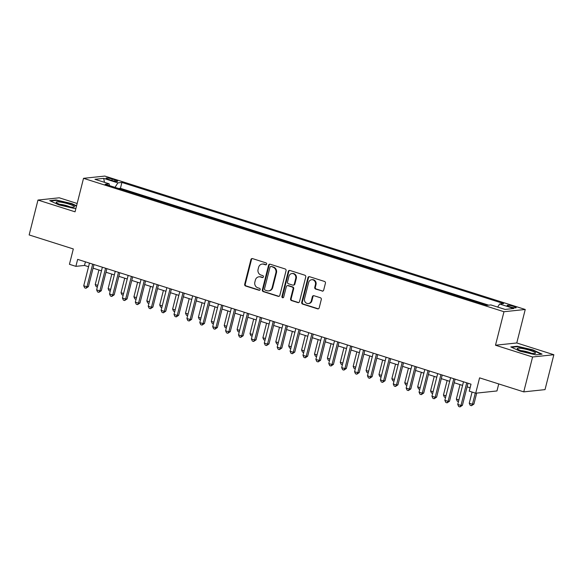<?xml version="1.0" encoding="UTF-8"?>
<svg xmlns="http://www.w3.org/2000/svg" width="583" height="583" viewBox="0 0 583 583"><rect width="100%" height="100%" fill="white"/><g stroke="black" fill="none" stroke-linecap="round" stroke-linejoin="round"><path stroke-width="0.87" d="M266.635 264.121A0.998 0.918 -96.1 0 0 265.986 262.882L252.541 258.612A1.428 1.312 -96.1 0 0 250.923 259.581L244.685 284.234A1.428 1.312 -96.1 0 0 245.603 286.005L259.056 290.276A0.998 0.918 -96.1 0 0 260.186 289.598A0.998 0.918 -96.1 0 0 259.544 288.352L257.803 287.805A4.569 4.198 -96.1 0 1 254.858 282.136L255.376 280.08A4.569 4.198 -96.1 0 1 258.947 276.816A4.569 4.198 -96.1 0 1 260.543 276.983L262.277 277.537A0.998 0.918 -96.1 0 0 263.407 276.859A0.998 0.918 -96.1 0 0 262.765 275.613L261.024 275.067A4.569 4.198 -96.1 0 1 258.08 269.397L258.604 267.342A4.569 4.198 -96.1 0 1 262.175 264.077A4.569 4.198 -96.1 0 1 263.764 264.245L265.505 264.799A0.998 0.918 -96.1 0 0 266.635 264.121M513.492 306.352A4.657 0.692 14.2 0 0 507.137 305.405A4.657 0.692 14.2 0 0 509.812 306.745A4.657 0.692 14.2 0 0 516.166 307.693A4.657 0.692 14.2 0 0 513.492 306.352M322.064 291.099A1.428 1.312 -96.1 0 0 323.674 290.137L325.423 283.214A1.428 1.312 -96.1 0 0 324.505 281.443L309.566 276.706A1.428 1.312 -96.1 0 0 307.955 277.676L301.717 302.329A1.428 1.312 -96.1 0 0 302.635 304.1L317.575 308.837A1.428 1.312 -96.1 0 0 319.185 307.875L321.299 299.516A1.428 1.312 -96.1 0 0 320.38 297.745L313.989 295.719A1.428 1.312 -96.1 0 0 312.379 296.681L311.329 300.828A3.819 3.505 -96.1 0 1 308.341 303.554A3.819 3.505 -96.1 0 1 304.552 298.678L308.662 282.449A3.819 3.505 -96.1 0 1 311.643 279.723A3.819 3.505 -96.1 0 1 315.432 284.599L314.754 287.302A1.428 1.312 -96.1 0 0 315.673 289.073L322.639 291.041A1.428 1.312 -96.1 0 0 322.844 291.085M77.167 203.482L59.247 197.797L37.975 200.056L29.15 234.942L73.32 248.956L69.435 264.303L75.885 266.351L77.656 259.377L471.013 384.182L469.249 391.164L475.699 393.204L496.964 390.953L498.742 383.935M532.585 356.985L553.85 354.734L516.771 342.964L495.499 345.223L532.585 356.985L523.753 391.871L479.583 377.857L475.699 393.204M495.499 345.223L503.974 311.73L83.529 178.325L104.802 176.073L525.247 309.478L503.974 311.73M37.975 200.056L75.054 211.818L83.529 178.325M286.056 270.723A1.428 1.312 -96.1 0 0 285.138 268.952L270.199 264.216A1.428 1.312 -96.1 0 0 268.588 265.185L262.35 289.838A1.428 1.312 -96.1 0 0 263.268 291.609L278.208 296.346A1.428 1.312 -96.1 0 0 279.818 295.377L286.056 270.723M289.882 270.461L304.822 275.198A1.428 1.312 -96.1 0 1 305.74 276.969L299.502 301.63A1.428 1.312 -96.1 0 1 297.891 302.592L291.5 300.566A1.428 1.312 -96.1 0 1 290.574 298.795L293.111 288.796A1.428 1.312 -96.1 0 0 292.185 287.025L287.944 285.677A1.428 1.312 -96.1 0 0 286.333 286.647L283.702 297.053A0.998 0.918 -96.1 0 1 282.923 297.767A0.998 0.918 -96.1 0 1 281.932 296.492L288.272 271.43A1.428 1.312 -96.1 0 1 289.882 270.461M553.85 354.734L545.025 389.619L523.753 391.871M108.642 179.433L111.477 180.336A4.511 0.67 14.2 0 0 117.635 181.247A4.511 0.67 14.2 0 0 115.04 179.958L112.206 179.054A4.511 0.67 14.2 0 0 106.048 178.136A4.511 0.67 14.2 0 0 108.642 179.433M497.671 307.081L499.631 304.005L503.661 303.575L121.905 182.45L117.883 182.873L115.019 187.369M499.631 304.005L513.82 308.502L505.082 309.427L490.893 304.931L486.871 305.354L105.122 184.228L109.145 183.798L94.956 179.302L103.694 178.376L117.883 182.873M488.7 305.164L120.419 188.309L118.597 188.506M516.771 342.964L525.247 309.478M75.885 266.351L84.506 265.44L88.558 266.723M93.076 268.158L101.457 270.811M105.975 272.246L114.348 274.906M118.866 276.342L127.247 278.995M131.765 280.43L140.146 283.09M144.664 284.526L153.045 287.186M157.563 288.614L165.936 291.274M170.462 292.71L178.835 295.37M183.353 296.798L191.734 299.458M196.252 300.894L204.633 303.554M209.151 304.982L217.525 307.642M222.05 309.077L230.423 311.737M234.942 313.166L243.322 315.826M247.841 317.261L256.221 319.921M260.739 321.35L269.113 324.01M273.638 325.445L282.012 328.105M286.53 329.541L294.911 332.193M299.429 333.629L307.809 336.289M312.328 337.725L320.708 340.377M325.227 341.813L333.6 344.473M338.118 345.908L346.499 348.561M351.017 349.997L359.398 352.657M363.916 354.092L372.297 356.745M376.815 358.181L385.188 360.841M389.706 362.276L398.087 364.936M402.605 366.364L410.986 369.024M415.504 370.46L423.885 373.12M428.403 374.548L436.776 377.208M441.295 378.644L449.675 381.304M454.193 382.732L462.574 385.392M467.092 386.828L470.102 387.782M85.417 261.84L84.506 265.44M120.419 188.309L121.905 182.45M109.444 185.598L109.145 183.798M104.459 182.311L103.694 178.376M76.584 205.792L71.782 203.569L56.136 199.954L49.73 200.639L58.97 204.924L74.624 208.532L75.921 208.393M542.095 354.151L532.855 349.858L517.208 346.251L510.803 346.929L520.043 351.221L535.69 354.828L542.095 354.151M56.019 200.406L56.136 199.954M71.687 203.948L71.782 203.569M517.092 346.696L517.208 346.251M532.76 350.245L532.855 349.858M266.132 264.748A0.998 0.918 -96.1 0 1 266.081 264.733L264.339 264.179A4.569 4.198 -96.1 0 0 262.744 264.019L262.175 264.077M258.947 276.816L259.522 276.757A4.569 4.198 -96.1 0 1 261.111 276.918L262.853 277.472A0.998 0.918 -96.1 0 0 262.911 277.486M252.33 258.568A1.428 1.312 -96.1 0 0 251.499 259.515L245.261 284.176A1.428 1.312 -96.1 0 0 246.179 285.947L259.632 290.21A0.998 0.918 -96.1 0 0 259.69 290.225M269.995 264.165A1.428 1.312 -96.1 0 0 269.164 265.119L262.918 289.773A1.428 1.312 -96.1 0 0 263.844 291.551L278.776 296.288A1.428 1.312 -96.1 0 0 278.987 296.332M271.102 266.577A0.998 0.918 -96.1 0 0 269.98 267.254L264.5 288.891A0.998 0.918 -96.1 0 0 265.141 290.13L266.978 290.713A4.569 4.198 -96.1 0 0 268.574 290.881A4.569 4.198 -96.1 0 0 272.137 287.616L275.883 272.822A4.569 4.198 -96.1 0 0 272.939 267.152L271.678 266.511A0.998 0.918 -96.1 0 0 271.335 266.475L270.76 266.54M268.574 290.881L269.142 290.815A4.569 4.198 -96.1 0 0 272.713 287.557L272.137 287.616M271.678 266.511L273.514 267.094A4.569 4.198 -96.1 0 1 276.459 272.764L272.713 287.557M287.448 285.626L288.024 285.568A1.428 1.312 -96.1 0 1 288.519 285.619L292.761 286.96A1.428 1.312 -96.1 0 1 293.679 288.738L291.15 298.736A1.428 1.312 -96.1 0 0 292.068 300.507L298.467 302.533A1.428 1.312 -96.1 0 0 298.671 302.577M289.678 270.41A1.428 1.312 -96.1 0 0 288.847 271.365L282.5 296.434A0.998 0.918 -96.1 0 0 283.2 297.687M295.734 278.419A3.819 3.505 -96.1 0 0 291.945 273.544A3.819 3.505 -96.1 0 0 288.957 276.269L287.514 281.99A1.428 1.312 -96.1 0 0 288.432 283.761L292.673 285.109A1.428 1.312 -96.1 0 0 294.284 284.14L295.734 278.419L296.31 278.361A3.819 3.505 -96.1 0 0 292.52 273.485L291.945 273.544M293.169 285.16L293.745 285.094A1.428 1.312 -96.1 0 0 294.86 284.074L294.284 284.14M296.31 278.361L294.86 284.074M311.643 279.723L312.218 279.658A3.819 3.505 -96.1 0 1 316.008 284.533L315.323 287.244A1.428 1.312 -96.1 0 0 316.248 289.015L322.639 291.041M308.341 303.554L308.917 303.495A3.819 3.505 -96.1 0 0 311.905 300.77L311.329 300.828M313.785 295.668A1.428 1.312 -96.1 0 0 312.954 296.623L311.905 300.77M309.362 276.663A1.428 1.312 -96.1 0 0 308.531 277.61L302.293 302.271A1.428 1.312 -96.1 0 0 303.211 304.042L318.15 308.779A1.428 1.312 -96.1 0 0 318.354 308.822M98.913 270.009L95.233 284.555L97.776 285.357M97.354 287.004L96.173 286.625L95.233 284.555M92.69 264.143L86.962 286.792L83.733 285.772L89.469 263.122M93.987 264.558L88.397 286.639L86.962 286.792L85.963 288.257L84.673 287.849L83.733 285.772M88.397 286.639L85.963 288.257M69.042 204.13A9.459 1.399 14.2 0 0 59.481 201.966A9.459 1.399 14.2 0 0 56.362 202.636A9.459 1.399 14.2 0 0 61.572 204.924A9.459 1.399 14.2 0 0 74.077 207.118A9.459 1.399 14.2 0 0 69.042 204.13M70.186 206.958A6.479 0.962 14.2 0 0 67.446 205.908A6.479 0.962 14.2 0 0 59.86 204.341M50.495 200.989L56.354 200.37L71.512 203.868L76.482 206.171M520.991 348.321A9.459 1.399 14.2 0 0 517.434 348.933A9.459 1.399 14.2 0 0 531.769 353.32A9.459 1.399 14.2 0 0 535.15 353.415A9.459 1.399 14.2 0 0 531.725 350.966A9.459 1.399 14.2 0 0 520.991 348.321M531.259 353.247A6.479 0.962 14.2 0 0 522.273 350.755A6.479 0.962 14.2 0 0 520.932 350.631M511.568 347.286L517.42 346.666L532.585 350.164L541.352 354.231M111.812 274.097L108.132 288.643L110.668 289.452M110.253 291.099L109.072 290.72L108.132 288.643M124.711 278.193L121.031 292.739L123.567 293.541M123.151 295.187L121.964 294.809L121.031 292.739M137.603 282.281L133.922 296.827L136.466 297.636M136.05 299.283L134.862 298.904L133.922 296.827M150.501 286.377L146.821 300.923L149.365 301.724M148.949 303.371L147.761 303L146.821 300.923M105.589 268.238L99.861 290.888L96.632 289.86L102.368 267.218M106.886 268.646L101.296 290.735L99.861 290.888L98.862 292.345L97.572 291.937L96.632 289.86M101.296 290.735L98.862 292.345M118.487 272.327L112.752 294.976L109.531 293.956L115.259 271.306M119.777 272.742L114.195 294.823L112.752 294.976L111.761 296.441L110.471 296.033L109.531 293.956M114.195 294.823L111.761 296.441M131.386 276.422L125.651 299.072L122.43 298.044L128.158 275.402M132.676 276.83L127.087 298.919L125.651 299.072L124.66 300.529L123.37 300.121L122.43 298.044M127.087 298.919L124.66 300.529M144.278 280.518L138.55 303.16L135.322 302.14L141.057 279.49M145.575 280.926L139.986 303.007L138.55 303.16L137.552 304.625L136.262 304.217L135.322 302.14M139.986 303.007L137.552 304.625M163.4 290.465L159.72 305.011L162.256 305.82M161.841 307.467L160.66 307.088L159.72 305.011M157.177 284.606L151.449 307.256L148.22 306.228L153.956 283.586M158.474 285.014L152.884 307.103L151.449 307.256L150.45 308.713L149.161 308.305L148.22 306.228M152.884 307.103L150.45 308.713M176.299 294.561L172.619 309.107L175.155 309.908M174.74 311.555L173.552 311.184L172.619 309.107M170.076 288.702L164.34 311.344L161.119 310.324L166.847 287.674M171.366 289.11L165.783 311.191L164.34 311.344L163.349 312.809L162.059 312.401L161.119 310.324M165.783 311.191L163.349 312.809M189.191 298.649L185.511 313.195L188.054 314.004M187.639 315.651L186.451 315.272L185.511 313.195M182.975 292.79L177.239 315.439L174.018 314.419L179.746 291.77M184.264 293.198L178.675 315.286L177.239 315.439L176.248 316.897L174.958 316.489L174.018 314.419M178.675 315.286L176.248 316.897M202.09 302.745L198.409 317.29L200.953 318.092M200.537 319.739L199.35 319.367L198.409 317.29M195.866 296.885L190.138 319.528L186.917 318.507L192.645 295.858M197.163 297.294L191.574 319.382L190.138 319.528L189.14 320.993L187.85 320.584L186.917 318.507M191.574 319.382L189.14 320.993M214.989 306.84L211.308 321.379L213.844 322.188M213.429 323.835L212.248 323.456L211.308 321.379M208.765 300.974L203.037 323.623L199.809 322.603L205.544 299.954M210.062 301.389L204.473 323.47L203.037 323.623L202.039 325.088L200.749 324.673L199.809 322.603M204.473 323.47L202.039 325.088M227.887 310.928L224.207 325.474L226.743 326.276M226.328 327.923L225.14 327.551L224.207 325.474M221.664 305.069L215.929 327.712L212.708 326.691L218.436 304.042M222.954 305.477L217.372 327.566L215.929 327.712L214.938 329.176L213.648 328.768L212.708 326.691M217.372 327.566L214.938 329.176M240.779 315.024L237.099 329.563L239.642 330.372M239.227 332.019L238.039 331.64L237.099 329.563M234.563 309.158L228.828 331.807L225.606 330.787L231.334 308.137M235.853 309.573L230.263 331.654L228.828 331.807L227.836 333.272L226.547 332.857L225.606 330.787M230.263 331.654L227.836 333.272M253.678 319.112L249.998 333.658L252.541 334.467M252.126 336.107L250.938 335.735L249.998 333.658M247.454 313.253L241.726 335.903L238.505 334.875L244.233 312.226M248.752 313.661L243.162 335.75L241.726 335.903L240.728 337.36L239.438 336.952L238.505 334.875M243.162 335.75L240.728 337.36M260.353 317.341L254.625 339.991L251.397 338.971L257.132 316.321M261.65 317.757L256.061 339.838L254.625 339.991L253.627 341.456L252.337 341.04L251.397 338.971M256.061 339.838L253.627 341.456M273.252 321.437L267.517 344.087L264.296 343.059L270.024 320.41M274.549 321.845L268.96 343.934L267.517 344.087L266.526 345.544L265.236 345.136L264.296 343.059M268.96 343.934L266.526 345.544M266.577 323.208L262.897 337.746L265.433 338.555M265.017 340.202L263.837 339.823L262.897 337.746M279.476 327.296L275.795 341.842L278.331 342.651M277.916 344.291L276.736 343.919L275.795 341.842M292.367 331.392L288.687 345.938L291.23 346.739M290.815 348.386L289.627 348.007L288.687 345.938M286.151 325.525L280.416 348.175L277.195 347.155L282.923 324.505M287.441 325.941L281.851 348.022L280.416 348.175L279.425 349.64L278.135 349.232L277.195 347.155M281.851 348.022L279.425 349.64M305.266 335.48L301.586 350.026L304.129 350.835M303.714 352.475L302.526 352.103L301.586 350.026M299.043 329.621L293.315 352.27L290.094 351.243L295.821 328.593M300.34 330.029L294.75 352.117L293.315 352.27L292.316 353.728L291.026 353.32L290.094 351.243M294.75 352.117L292.316 353.728M318.165 339.576L314.485 354.121L317.021 354.923M316.605 356.57L315.425 356.191L314.485 354.121M311.941 333.709L306.213 356.359L302.985 355.339L308.72 332.689M313.239 334.125L307.649 356.206L306.213 356.359L305.215 357.824L303.925 357.415L302.985 355.339M307.649 356.206L305.215 357.824M331.064 343.664L327.384 358.21L329.92 359.019M329.504 360.658L328.324 360.287L327.384 358.21M324.84 337.805L319.112 360.454L315.884 359.427L321.612 336.785M326.137 338.213L320.548 360.301L319.112 360.454L318.114 361.912L316.824 361.504L315.884 359.427M320.548 360.301L318.114 361.912M343.955 347.76L340.275 362.305L342.819 363.107M342.403 364.754L341.215 364.375L340.275 362.305M337.739 341.893L332.004 364.543L328.783 363.522L334.511 340.873M339.029 342.308L333.44 364.39L332.004 364.543L331.013 366.007L329.723 365.599L328.783 363.522M333.44 364.39L331.013 366.007M356.854 351.848L353.174 366.394L355.717 367.203M355.302 368.85L354.114 368.471L353.174 366.394M350.631 345.989L344.903 368.638L341.682 367.611L347.41 344.968M351.928 346.397L346.338 368.485L344.903 368.638L343.904 370.096L342.615 369.688L341.682 367.611M346.338 368.485L343.904 370.096M369.753 355.943L366.073 370.489L368.616 371.291M368.194 372.938L367.013 372.559L366.073 370.489M363.53 350.084L357.802 372.726L354.573 371.706L360.309 349.057M364.827 350.492L359.237 372.573L357.802 372.726L356.803 374.191L355.513 373.783L354.573 371.706M359.237 372.573L356.803 374.191M382.652 360.032L378.972 374.577L381.508 375.386M381.093 377.033L379.912 376.654L378.972 374.577M376.429 354.173L370.701 376.822L367.472 375.795L373.2 353.152M377.726 354.581L372.136 376.669L370.701 376.822L369.702 378.28L368.412 377.871L367.472 375.795M372.136 376.669L369.702 378.28M395.544 364.127L391.863 378.673L394.407 379.475M393.991 381.122L392.804 380.75L391.863 378.673M408.443 368.216L404.762 382.761L407.306 383.57M406.89 385.217L405.702 384.838L404.762 382.761M421.341 372.311L417.661 386.857L420.205 387.659M419.782 389.306L418.601 388.934L417.661 386.857M389.327 358.268L383.592 380.91L380.371 379.89L386.099 357.241M390.617 358.676L385.028 380.757L383.592 380.91L382.601 382.375L381.311 381.967L380.371 379.89M385.028 380.757L382.601 382.375M402.219 362.356L396.491 385.006L393.27 383.978L398.998 361.336M403.516 362.764L397.927 384.853L396.491 385.006L395.493 386.463L394.21 386.055L393.27 383.978M397.927 384.853L395.493 386.463M415.118 366.452L409.39 389.094L406.162 388.074L411.897 365.424M416.415 366.86L410.826 388.941L409.39 389.094L408.392 390.559L407.102 390.151L406.162 388.074M410.826 388.941L408.392 390.559M434.24 376.399L430.56 390.945L433.096 391.754M432.681 393.401L431.5 393.022L430.56 390.945M428.017 370.54L422.289 393.19L419.06 392.17L424.796 369.52M429.314 370.956L423.724 393.037L422.289 393.19L421.29 394.647L420 394.239L419.06 392.17M423.724 393.037L421.29 394.647M447.132 380.495L443.452 395.041L445.995 395.842M445.58 397.489L444.392 397.118L443.452 395.041M440.916 374.636L435.18 397.278L431.959 396.258L437.687 373.608M442.205 375.044L436.623 397.132L435.18 397.278L434.189 398.743L432.899 398.335L431.959 396.258M436.623 397.132L434.189 398.743M460.031 384.591L456.351 399.129L458.894 399.938M458.478 401.585L457.291 401.206L456.351 399.129M453.807 378.724L448.079 401.374L444.858 400.353L450.586 377.704M455.104 379.139L449.515 401.221L448.079 401.374L447.088 402.838L445.798 402.423L444.858 400.353M449.515 401.221L447.088 402.838M472.077 392.06L469.249 403.225L472.47 404.245L473.913 404.092L476.69 393.102M473.913 404.092L471.479 405.71L472.47 404.245L475.298 393.08M471.479 405.71L470.19 405.302L469.249 403.225M466.706 382.82L460.978 405.462L457.75 404.442L463.485 381.792M468.003 383.228L462.414 405.316L460.978 405.462L459.98 406.927L458.69 406.519L457.75 404.442M462.414 405.316L459.98 406.927M111.849 180.446L112.206 179.054M114.734 181.16L115.04 179.958M264.339 264.179L263.764 264.245M262.853 277.472L262.277 277.537M261.111 276.918L260.543 276.983M259.632 290.21L259.056 290.276M246.179 285.947L245.603 286.005M245.261 284.176L244.685 284.234M251.499 259.515L250.923 259.581M266.081 264.733L265.505 264.799M278.776 296.288L278.208 296.346M263.844 291.551L263.268 291.609M262.918 289.773L262.35 289.838M269.164 265.119L268.588 265.185M276.459 272.764L275.883 272.822M273.514 267.094L272.939 267.152M298.467 302.533L297.891 302.592M292.068 300.507L291.5 300.566M291.15 298.736L290.574 298.795M293.679 288.738L293.111 288.796M292.761 286.96L292.185 287.025M288.519 285.619L287.944 285.677M282.5 296.434L281.932 296.492M288.847 271.365L288.272 271.43M316.248 289.015L315.673 289.073M315.323 287.244L314.754 287.302M316.008 284.533L315.432 284.599M312.954 296.623L312.379 296.681M318.15 308.779L317.575 308.837M303.211 304.042L302.635 304.1M302.293 302.271L301.717 302.329M308.531 277.61L307.955 277.676"/></g></svg>
